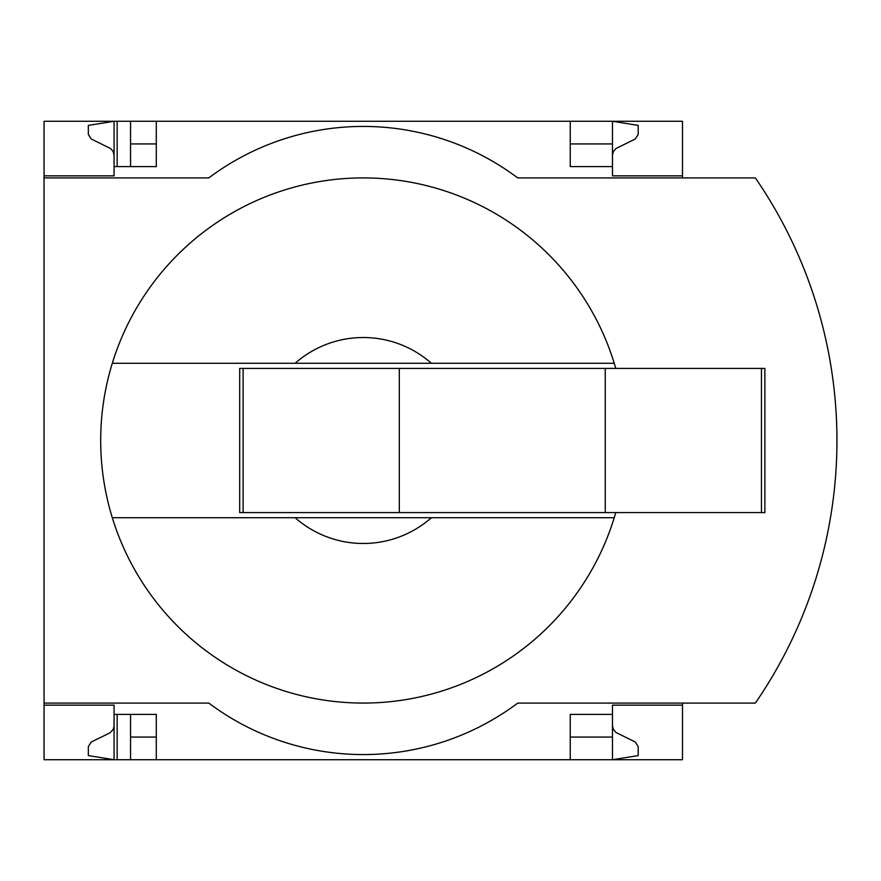<?xml version="1.0" encoding="UTF-8"?>
<svg xmlns="http://www.w3.org/2000/svg" width="881" height="881" viewBox="0 0 881 881"><rect width="100%" height="100%" fill="white"/><g stroke="black" fill="none" stroke-linecap="round" stroke-linejoin="round"><path stroke-width="1.32" d="M682.489 703.082L682.489 759.719L156.289 759.719L156.289 714.414L114.067 714.414L114.067 759.719L88.331 755.601L88.331 746.659L91.217 742.033L110.026 732.827L113.142 729.534L114.045 726.396L114.067 705.141L44.05 705.141L44.05 703.082L208.808 703.082A257.439 257.439 0 0 0 517.731 703.082L755.369 703.082A463.384 463.384 0 0 0 755.369 177.918L517.731 177.918A257.439 257.439 0 0 0 208.808 177.918L44.05 177.918L44.05 175.859L114.067 175.859L114.067 121.281L130.553 121.281L130.553 166.586M114.067 705.141L44.05 705.141L44.05 759.719L117.162 759.719L117.162 714.414M117.162 166.586L117.162 121.281M117.162 759.719L130.553 759.719L130.553 714.414M570.249 143.933L612.471 143.933L612.471 121.281L130.553 121.281M156.289 759.719L130.553 759.719M114.067 175.859L44.05 175.859L44.05 121.281L114.067 121.281L88.331 125.399L88.331 134.341L91.217 138.967L110.577 148.526L113.142 151.466L114.067 155.265M156.289 143.933L130.553 143.933M612.471 725.735L613.396 729.534L615.962 732.474L635.322 742.033L638.207 746.659L638.207 755.601L612.471 759.719L612.471 737.067L570.249 737.067M156.289 737.067L130.553 737.067M156.289 121.281L156.289 166.586L114.067 166.586M615.764 368.423A262.582 262.582 0 0 0 614.244 363.269L295.157 363.269A102.978 102.978 0 0 1 431.382 363.269L614.244 363.269A262.582 262.582 0 0 0 112.305 363.269L295.157 363.269L112.305 363.269A262.582 262.582 0 0 0 112.305 517.731L295.157 517.731A102.978 102.978 0 0 0 431.382 517.731L112.305 517.731A262.582 262.582 0 0 0 615.764 512.577M570.249 121.281L570.249 166.586L612.471 166.586L612.471 175.859L682.489 175.859L682.489 121.281L612.471 121.281L638.207 125.399L638.207 134.341L635.322 138.967L615.962 148.526L613.396 151.466L612.471 155.265M682.489 177.918L682.489 175.859M612.471 143.933L612.471 166.586M44.05 177.918L44.05 703.082M682.489 705.141L612.471 705.141L612.471 714.414L570.249 714.414L570.249 759.719M612.471 714.414L612.471 737.067M780.313 662.49A463.384 463.384 0 0 0 811.346 592.384M811.346 288.616A463.384 463.384 0 0 0 780.313 218.51M431.382 517.731L614.244 517.731L431.382 517.731M243.123 368.423L239.698 368.423L239.698 512.577L243.123 512.577L243.123 368.423L764.873 368.423L764.873 512.577L605.258 512.577L605.258 368.423M605.258 512.577L399.313 512.577L399.313 368.423M399.313 512.577L243.123 512.577M761.448 512.577L761.448 368.423"/></g></svg>
